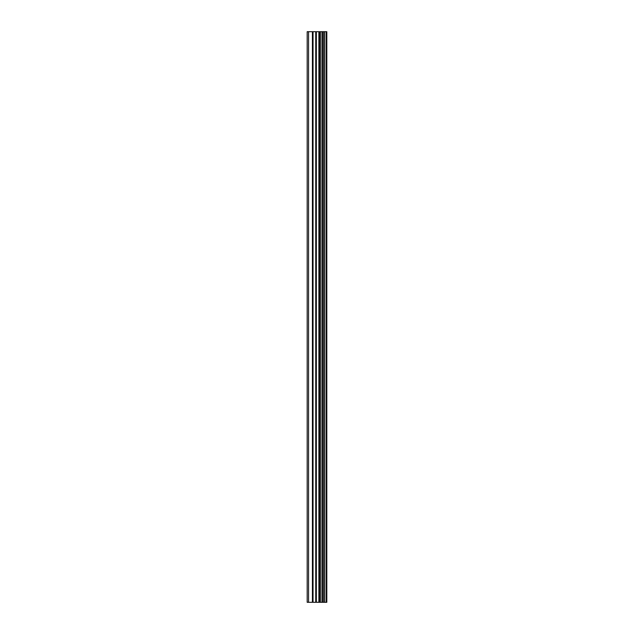 <?xml version="1.0" encoding="UTF-8"?>
<svg xmlns="http://www.w3.org/2000/svg" width="634" height="634" viewBox="0 0 634 634"><rect width="100%" height="100%" fill="white"/><g stroke="black" fill="none" stroke-linecap="round" stroke-linejoin="round"><path stroke-width="0.95" d="M326.145 31.7L326.811 31.7L326.811 602.3L326.145 602.3L326.145 31.7L307.189 31.7L307.189 602.3L308.552 602.3L308.552 31.7M308.552 602.3L326.145 602.3M326.042 602.3L326.042 31.7M324.37 602.3L324.37 31.7M324.259 602.3L324.259 31.7M320.352 602.3L320.352 31.7M320.162 602.3L320.162 31.7M324.117 602.3L324.117 31.7M323.8 602.3L323.8 31.7M322.548 602.3L322.548 31.7M322.238 602.3L322.238 31.7M322.104 602.3L322.104 31.7M321.985 602.3L321.985 31.7M319.512 602.3L319.512 31.7M318.878 602.3L318.878 31.7M316.366 602.3L316.366 31.7M315.74 602.3L315.74 31.7M313.045 602.3L313.045 31.7M312.411 602.3L312.411 31.7"/></g></svg>
